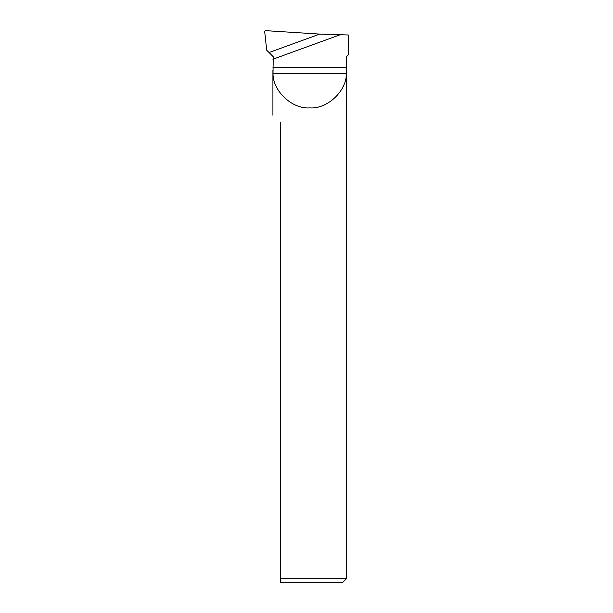 <?xml version="1.0" encoding="UTF-8"?>
<svg xmlns="http://www.w3.org/2000/svg" width="613" height="613" viewBox="0 0 613 613"><rect width="100%" height="100%" fill="white"/><g stroke="black" fill="none" stroke-linecap="round" stroke-linejoin="round"><path stroke-width="0.92" d="M348.322 54.863L346.483 56.703L346.391 73.798C346.498 91.23 327.081 109.275 309.703 107.888C292.332 109.275 272.915 91.23 273.023 73.798L273.229 56.703L266.67 50.159L264.678 31.363L265.567 30.65L319.695 34.098L348.322 34.987L348.322 54.863M342.805 582.35L280.279 582.35L280.279 578.672L346.483 578.672L342.805 582.35M340.636 34.581L272.923 59.223M280.279 122.6C270.624 112.945 270.624 112.945 280.279 122.6L280.279 578.672M272.923 67.3L346.483 67.3M346.391 73.798L273.023 73.798M319.695 34.098L269.138 52.503M346.483 70.495L346.483 578.672M272.923 70.495L272.923 115.244"/></g></svg>
